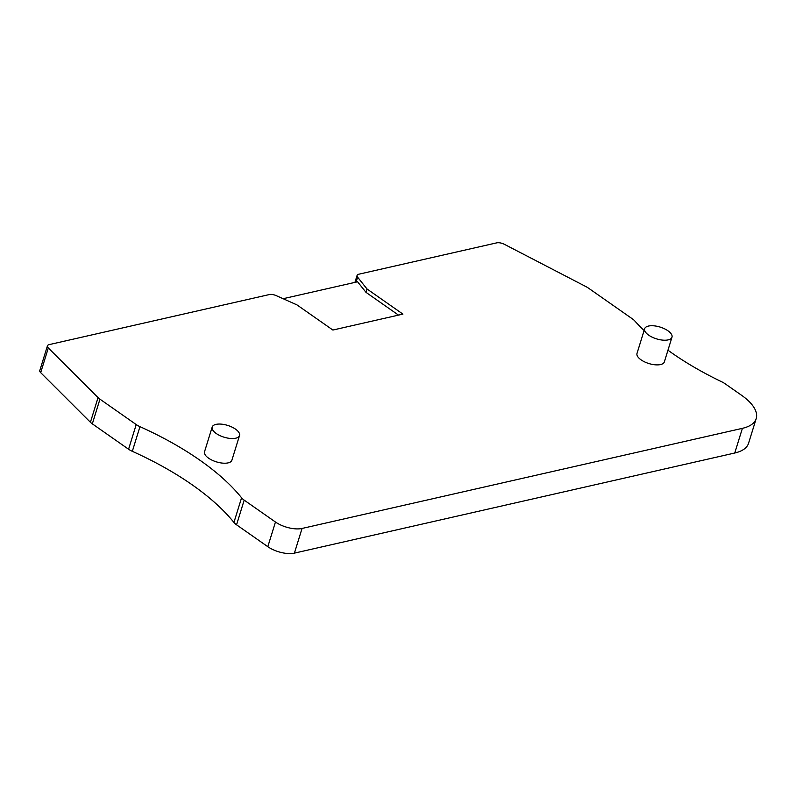 <?xml version="1.0" encoding="UTF-8"?>
<svg xmlns="http://www.w3.org/2000/svg" width="796" height="796" viewBox="0 0 796 796"><rect width="100%" height="100%" fill="white"/><g stroke="black" fill="none" stroke-linecap="round" stroke-linejoin="round"><path stroke-width="1.19" d="M644.093 330.519A208.134 89.61 -162.8 0 1 634.75 320.897A13.005 5.602 17.2 0 0 632.442 318.907L588.453 288.112A13.005 5.602 17.2 0 0 586.025 286.65L504.326 244.282A6.507 2.796 17.2 0 0 496.674 242.87L358.817 274.212A6.507 2.796 17.2 0 0 357.086 275.436A6.507 2.796 17.2 0 0 357.603 277.157L367.026 288.988L402.925 314.112L332.887 330.041L296.998 304.918L276.282 295.654A6.507 2.796 17.2 0 0 269.317 294.56L49.163 344.618A6.507 2.796 17.2 0 0 47.442 345.842L39.8 370.518A6.507 2.796 17.2 0 0 40.686 372.647L90.416 422.278A13.005 5.602 17.2 0 0 92.326 423.85L128.584 449.233A13.005 5.602 17.2 0 0 132.325 451.322A208.134 89.61 -162.8 0 1 233.934 522.455A13.005 5.602 17.2 0 0 236.551 524.813L267.814 546.693A19.512 8.398 17.2 0 0 294.411 553.13L734.748 453.014A52.038 22.397 17.2 0 0 748.558 443.272L756.2 418.596A52.038 22.397 17.2 0 0 741.514 395.244L724.937 383.652A13.005 5.602 17.2 0 0 721.813 381.841A208.134 89.61 -162.8 0 1 667.963 350.21M367.026 288.988L365.991 292.351L357.573 281.784L283.127 298.709M398.507 315.116L365.991 292.351M47.442 345.842A6.507 2.796 17.2 0 0 48.317 347.971L98.047 397.602A13.005 5.602 17.2 0 0 99.958 399.174L136.215 424.557A13.005 5.602 17.2 0 0 139.957 426.656A208.134 89.61 -162.8 0 1 241.576 497.779A13.005 5.602 17.2 0 0 244.183 500.137L275.456 522.017A19.512 8.398 17.2 0 0 302.042 528.454L742.389 428.338A52.038 22.397 17.2 0 0 756.2 418.596M644.651 328.738L637.009 353.414A14.308 6.159 17.2 0 0 641.049 359.832A14.308 6.159 17.2 0 0 655.188 364.807A14.308 6.159 17.2 0 0 664.352 361.881L671.983 337.205A14.308 6.159 17.2 0 0 667.943 330.778A14.308 6.159 17.2 0 0 653.815 325.813A14.308 6.159 17.2 0 0 644.651 328.738A14.308 6.159 17.2 0 0 648.69 335.156A14.308 6.159 17.2 0 0 662.819 340.131A14.308 6.159 17.2 0 0 671.983 337.205M212.184 427.064L204.542 451.74A14.308 6.159 17.2 0 0 208.582 458.168A14.308 6.159 17.2 0 0 222.721 463.133A14.308 6.159 17.2 0 0 231.885 460.207L239.526 435.531A14.308 6.159 17.2 0 0 235.487 429.114A14.308 6.159 17.2 0 0 221.348 424.139A14.308 6.159 17.2 0 0 212.184 427.064A14.308 6.159 17.2 0 0 216.223 433.492A14.308 6.159 17.2 0 0 230.362 438.457A14.308 6.159 17.2 0 0 239.526 435.531M357.603 277.157L356.071 282.132M734.748 453.014L742.389 428.338M294.411 553.13L302.042 528.454M267.814 546.693L275.456 522.017M236.551 524.813L244.183 500.137M233.934 522.455L241.576 497.779M132.325 451.322L139.957 426.656M128.584 449.233L136.215 424.557M92.326 423.85L99.958 399.174M90.416 422.278L98.047 397.602M40.686 372.647L48.317 347.971M354.936 282.391L357.086 275.436"/></g></svg>
